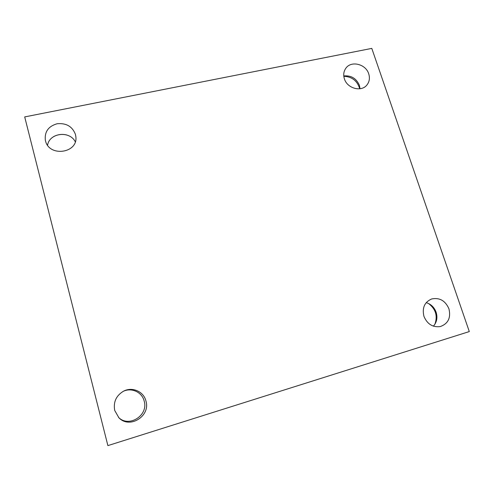 <?xml version="1.0" encoding="UTF-8"?>
<svg xmlns="http://www.w3.org/2000/svg" width="494" height="494" viewBox="0 0 494 494"><rect width="100%" height="100%" fill="white"/><g stroke="black" fill="none" stroke-linecap="round" stroke-linejoin="round"><path stroke-width="0.74" d="M24.7 116.917L371.791 48.393L469.3 331.579L107.89 445.607L24.7 116.917M114.713 410.458C113.212 402.06 116.139 395.645 123.494 391.205C132.194 386.45 143.692 391.483 145.934 400.961C150.787 416.01 129.632 429.379 118.881 417.739L114.713 410.458M423.957 316.388C421.944 307.879 424.531 302.062 431.731 298.938C439.598 297.407 445.335 300.692 448.935 308.793C451.053 317.809 448.151 323.743 440.234 326.59C432.688 327.51 427.261 324.113 423.957 316.388M344.404 78.855C343.188 74.934 343.651 71.426 345.788 68.333C351.036 60.373 365.801 63.961 368.722 73.828C370.037 78.04 369.444 81.751 366.943 84.962C361.423 92.298 347.208 88.494 344.404 78.855M45.454 140.66L45.343 140.203C44.479 131.731 48.424 126.236 57.187 123.735C66.307 122.913 72.396 126.489 75.452 134.461L75.823 136.498C78.416 153.226 48.999 157.469 45.454 140.66M434.899 324.255C437.826 315.95 435.708 309.034 428.539 303.507M359.725 88.784C357.353 80.868 352.055 76.7 343.824 76.292M66.937 135.041C62.219 133.843 57.755 134.38 53.556 136.659M75.273 141.766C69.679 130.428 49.511 132.793 47.56 145.18M360.052 88.741L359.404 85.32C356.31 78.355 351.104 75.236 343.787 75.959M433.399 326.164C436.826 322.273 437.733 317.63 436.122 312.233C434.275 307.287 430.966 304.088 426.205 302.643M118.548 417.399C129.02 428.045 148.725 415.201 144.155 400.998C142.044 392.082 131.373 387.216 123.068 391.433"/></g></svg>
